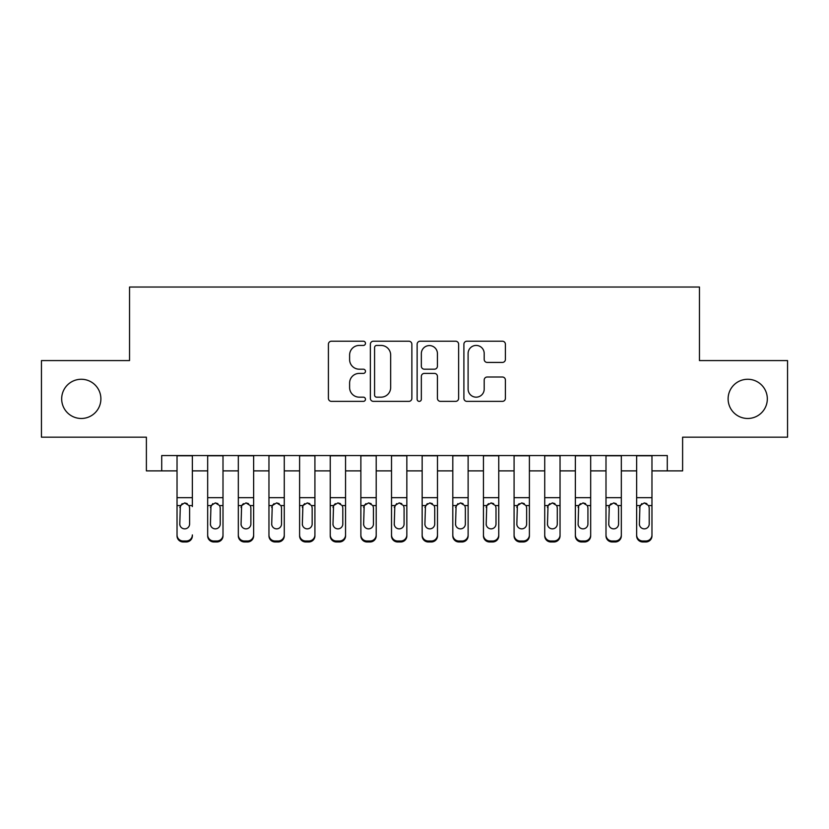 <?xml version="1.0" encoding="UTF-8"?>
<svg xmlns="http://www.w3.org/2000/svg" width="829" height="829" viewBox="0 0 829 829"><rect width="100%" height="100%" fill="white"/><g stroke="black" fill="none" stroke-linecap="round" stroke-linejoin="round"><path stroke-width="1.24" d="M365.475 343.33A2.104 2.104 0 0 0 363.371 341.216L331.413 341.216A3.005 3.005 0 0 0 328.408 344.232L328.408 398.366A3.005 3.005 0 0 0 331.413 401.371L363.371 401.371A2.104 2.104 0 0 0 365.475 399.267A2.104 2.104 0 0 0 363.371 397.164L359.237 397.164A9.627 9.627 0 0 1 349.61 387.537L349.61 383.029A9.627 9.627 0 0 1 359.237 373.402L363.371 373.402A2.104 2.104 0 0 0 365.475 371.299A2.104 2.104 0 0 0 363.371 369.195L359.237 369.195A9.627 9.627 0 0 1 349.61 359.568L349.61 355.061A9.627 9.627 0 0 1 359.237 345.434L363.371 345.434A2.104 2.104 0 0 0 365.475 343.33M728.111 398.873A19.606 19.606 0 0 0 747.717 418.479A19.606 19.606 0 0 0 767.322 398.873A19.606 19.606 0 0 0 747.717 379.267A19.606 19.606 0 0 0 728.111 398.873M61.678 398.873A19.606 19.606 0 0 0 81.283 418.479A19.606 19.606 0 0 0 100.889 398.873A19.606 19.606 0 0 0 81.283 379.267A19.606 19.606 0 0 0 61.678 398.873M502.395 362.428A3.005 3.005 0 0 0 505.4 359.413L505.4 344.232A3.005 3.005 0 0 0 502.395 341.216L466.903 341.216A3.005 3.005 0 0 0 463.898 344.232L463.898 398.366A3.005 3.005 0 0 0 466.903 401.371L502.395 401.371A3.005 3.005 0 0 0 505.4 398.366L505.4 380.014A3.005 3.005 0 0 0 502.395 377.008L487.203 377.008A3.005 3.005 0 0 0 484.198 380.014L484.198 389.112A8.041 8.041 0 0 1 476.157 397.164A8.041 8.041 0 0 1 468.105 389.112L468.105 353.475A8.041 8.041 0 0 1 476.157 345.434A8.041 8.041 0 0 1 484.198 353.475L484.198 359.413A3.005 3.005 0 0 0 487.203 362.428L502.395 362.428M161.717 470.882L161.717 455.556L667.283 455.556L667.283 470.882L682.609 470.882L682.609 437.173L787.55 437.173L787.55 360.574L699.458 360.574L699.458 287.031L129.542 287.031L129.542 360.574L41.45 360.574L41.45 437.173L146.391 437.173L146.391 470.882L177.033 470.882M411.868 344.232A3.005 3.005 0 0 0 408.863 341.216L373.371 341.216A3.005 3.005 0 0 0 370.366 344.232L370.366 398.366A3.005 3.005 0 0 0 373.371 401.371L408.863 401.371A3.005 3.005 0 0 0 411.868 398.366L411.868 344.232M420.137 341.216L455.629 341.216A3.005 3.005 0 0 1 458.634 344.232L458.634 398.366A3.005 3.005 0 0 1 455.629 401.371L440.437 401.371A3.005 3.005 0 0 1 437.432 398.366L437.432 376.407A3.005 3.005 0 0 0 434.427 373.402L424.355 373.402A3.005 3.005 0 0 0 421.339 376.407L421.339 399.267A2.104 2.104 0 0 1 419.236 401.371A2.104 2.104 0 0 1 417.132 399.267L417.132 344.232A3.005 3.005 0 0 1 420.137 341.216M192.359 470.882L207.675 470.882M223.001 470.882L238.317 470.882M253.633 470.882L268.959 470.882M284.274 470.882L299.601 470.882M314.916 470.882L330.243 470.882M345.558 470.882L360.874 470.882M376.2 470.882L391.516 470.882M406.842 470.882L422.158 470.882M437.484 470.882L452.8 470.882M468.126 470.882L483.442 470.882M498.757 470.882L514.084 470.882M529.399 470.882L544.726 470.882M560.041 470.882L575.367 470.882M590.683 470.882L605.999 470.882M621.325 470.882L636.641 470.882M651.967 470.882L667.283 470.882M376.677 345.434A2.104 2.104 0 0 0 374.573 347.538L374.573 395.06A2.104 2.104 0 0 0 376.677 397.164L381.039 397.164A9.627 9.627 0 0 0 390.666 387.537L390.666 355.061A9.627 9.627 0 0 0 381.039 345.434L376.677 345.434M437.432 353.631A8.041 8.041 0 0 0 429.391 345.579A8.041 8.041 0 0 0 421.339 353.631L421.339 366.18A3.005 3.005 0 0 0 424.355 369.195L434.427 369.195A3.005 3.005 0 0 0 437.432 366.18L437.432 353.631M177.033 455.556L177.033 534.923A6.124 6.083 -0 0 0 183.168 541.005L186.224 541.005A6.124 6.083 -0 0 0 192.359 534.923L192.359 535.886A6.124 6.083 180 0 1 186.224 541.969L186.224 541.005M192.359 506.55L192.359 455.556M189.603 523.98L189.603 507.845L189.603 523.98A4.901 4.86 180 0 1 184.691 528.85A4.901 4.86 180 0 0 189.603 523.98M179.789 524.944L179.789 523.98A4.901 4.86 180 0 0 184.691 528.85M182.142 503.638L179.789 507.462M187.25 503.638L184.691 502.913L189.053 505.586L189.603 507.845M183.168 541.005L183.168 541.969L186.224 541.969M183.168 541.969A6.124 6.083 180 0 1 177.033 535.886L177.033 534.923M177.033 505.586L180.339 505.586L179.789 523.98M180.339 505.586L184.691 502.913M207.675 506.55L207.675 534.923A6.124 6.083 0 0 0 213.799 541.005L216.866 541.005A6.124 6.083 0 0 0 223.001 534.923L223.001 535.886A6.124 6.083 180 0 1 216.866 541.969L216.866 541.005M220.234 523.98L220.234 507.845L220.234 523.98A4.901 4.86 180 0 1 215.333 528.85A4.901 4.86 180 0 0 220.234 523.98M210.431 524.944L210.431 523.98A4.901 4.86 180 0 0 215.333 528.85M212.773 503.638L210.431 507.462M217.892 503.638L215.333 502.913L219.695 505.586L220.234 507.845M238.317 506.55L238.317 534.923A6.124 6.083 0 0 0 244.441 541.005L247.508 541.005A6.124 6.083 0 0 0 253.633 534.923L253.633 535.886A6.124 6.083 180 0 1 247.508 541.969L247.508 541.005M250.876 523.98L250.876 507.845L250.876 523.98A4.901 4.86 180 0 1 245.975 528.85A4.901 4.86 180 0 0 250.876 523.98M241.073 524.944L241.073 523.98A4.901 4.86 180 0 0 245.975 528.85M243.415 503.638L241.612 505.586L241.073 507.462M248.534 503.638L245.975 502.913L250.337 505.586L250.876 507.845M268.959 506.55L268.959 534.923A6.124 6.083 0 0 0 275.083 541.005L278.15 541.005A6.124 6.083 0 0 0 284.274 534.923L284.274 535.886A6.124 6.083 180 0 1 278.15 541.969L278.15 541.005M281.518 523.98L281.518 507.845L281.518 523.98A4.901 4.86 180 0 1 276.617 528.85A4.901 4.86 180 0 0 281.518 523.98M271.715 524.944L271.715 523.98A4.901 4.86 180 0 0 276.617 528.85M274.057 503.638L272.254 505.586L271.715 507.462M279.176 503.638L276.617 502.913L280.979 505.586L281.518 507.845M299.601 506.55L299.601 534.923A6.124 6.083 0 0 0 305.725 541.005L308.792 541.005A6.124 6.083 0 0 0 314.916 534.923L314.916 535.886A6.124 6.083 180 0 1 308.792 541.969L308.792 541.005M312.16 523.98L312.16 507.845L312.16 523.98A4.901 4.86 180 0 1 307.258 528.85A4.901 4.86 180 0 0 312.16 523.98M302.357 524.944L302.357 523.98A4.901 4.86 180 0 0 307.258 528.85M304.699 503.638L302.896 505.586L302.357 507.462M309.818 503.638L307.258 502.913L311.621 505.586L312.16 507.845M223.001 455.556L223.001 535.886M207.675 455.556L207.675 535.886A6.124 6.083 180 0 0 213.799 541.969L216.866 541.969M207.675 505.586L210.98 505.586L210.431 523.98M210.98 505.586L215.333 502.913M253.633 455.556L253.633 535.886M238.317 455.556L238.317 535.886A6.124 6.083 180 0 0 244.441 541.969L247.508 541.969M238.317 505.586L241.612 505.586L241.073 523.98M241.612 505.586L245.975 502.913M284.274 455.556L284.274 535.886M268.959 455.556L268.959 535.886A6.124 6.083 180 0 0 275.083 541.969L278.15 541.969M268.959 505.586L272.254 505.586L271.715 523.98M272.254 505.586L276.617 502.913M314.916 455.556L314.916 535.886M299.601 455.556L299.601 535.886A6.124 6.083 180 0 0 305.725 541.969L308.792 541.969M299.601 505.586L302.896 505.586L302.357 523.98M302.896 505.586L307.258 502.913M330.243 506.55L330.243 534.923A6.124 6.083 0 0 0 336.367 541.005L339.434 541.005A6.124 6.083 0 0 0 345.558 534.923L345.558 535.886A6.124 6.083 180 0 1 339.434 541.969L339.434 541.005M342.802 523.98L342.802 507.845L342.802 523.98A4.901 4.86 180 0 1 337.9 528.85A4.901 4.86 180 0 0 342.802 523.98M332.999 524.944L332.999 523.98A4.901 4.86 180 0 0 337.9 528.85M335.341 503.638L333.538 505.586L332.999 507.462M340.46 503.638L337.9 502.913L342.263 505.586L342.802 507.845M345.558 455.556L345.558 535.886M330.243 455.556L330.243 535.886A6.124 6.083 180 0 0 336.367 541.969L339.434 541.969M330.243 505.586L333.538 505.586L332.999 523.98M333.538 505.586L337.9 502.913M360.874 506.55L360.874 534.923A6.124 6.083 0 0 0 367.009 541.005L370.076 541.005A6.124 6.083 0 0 0 376.2 534.923L376.2 535.886A6.124 6.083 180 0 1 370.076 541.969L370.076 541.005M373.444 523.98L373.444 507.845L373.444 523.98A4.901 4.86 180 0 1 368.542 528.85A4.901 4.86 180 0 0 373.444 523.98M363.641 524.944L363.641 523.98A4.901 4.86 180 0 0 368.542 528.85M365.983 503.638L364.18 505.586L363.641 507.462M371.102 503.638L368.542 502.913L372.895 505.586L373.444 507.845M376.2 455.556L376.2 535.886M360.874 455.556L360.874 535.886A6.124 6.083 180 0 0 367.009 541.969L370.076 541.969M360.874 505.586L364.18 505.586L363.641 523.98M364.18 505.586L368.542 502.913M391.516 506.55L391.516 534.923A6.124 6.083 0 0 0 397.651 541.005L400.708 541.005A6.124 6.083 0 0 0 406.842 534.923L406.842 535.886A6.124 6.083 180 0 1 400.708 541.969L400.708 541.005M404.086 523.98L404.086 507.845L404.086 523.98A4.901 4.86 180 0 1 399.184 528.85A4.901 4.86 180 0 0 404.086 523.98M394.272 524.944L394.272 523.98A4.901 4.86 180 0 0 399.184 528.85M396.625 503.638L394.272 507.462M401.733 503.638L399.184 502.913L403.536 505.586L404.086 507.845M406.842 455.556L406.842 535.886M391.516 455.556L391.516 535.886A6.124 6.083 180 0 0 397.651 541.969L400.708 541.969M391.516 505.586L394.822 505.586L394.272 523.98M394.822 505.586L399.184 502.913M422.158 506.55L422.158 534.923A6.124 6.083 0 0 0 428.292 541.005L431.349 541.005A6.124 6.083 0 0 0 437.484 534.923L437.484 535.886A6.124 6.083 180 0 1 431.349 541.969L431.349 541.005M434.728 523.98L434.728 507.845L434.728 523.98A4.901 4.86 180 0 1 429.816 528.85A4.901 4.86 180 0 0 434.728 523.98M424.914 524.944L424.914 523.98A4.901 4.86 180 0 0 429.816 528.85M427.267 503.638L424.914 507.462M432.375 503.638L429.816 502.913L434.178 505.586L434.728 507.845M437.484 455.556L437.484 535.886M422.158 455.556L422.158 535.886A6.124 6.083 180 0 0 428.292 541.969L431.349 541.969M422.158 505.586L425.464 505.586L424.914 523.98M425.464 505.586L429.816 502.913M452.8 506.55L452.8 534.923A6.124 6.083 0 0 0 458.924 541.005L461.991 541.005A6.124 6.083 0 0 0 468.126 534.923L468.126 535.886A6.124 6.083 180 0 1 461.991 541.969L461.991 541.005M465.359 523.98L465.359 507.845L465.359 523.98A4.901 4.86 180 0 1 460.458 528.85A4.901 4.86 180 0 0 465.359 523.98M455.556 524.944L455.556 523.98A4.901 4.86 180 0 0 460.458 528.85M457.898 503.638L455.556 507.462M463.017 503.638L460.458 502.913L464.82 505.586L465.359 507.845M468.126 455.556L468.126 535.886M452.8 455.556L452.8 535.886A6.124 6.083 180 0 0 458.924 541.969L461.991 541.969M452.8 505.586L456.105 505.586L455.556 523.98M456.105 505.586L460.458 502.913M483.442 506.55L483.442 534.923A6.124 6.083 0 0 0 489.566 541.005L492.633 541.005A6.124 6.083 0 0 0 498.757 534.923L498.757 535.886A6.124 6.083 180 0 1 492.633 541.969L492.633 541.005M496.001 523.98L496.001 507.845L496.001 523.98A4.901 4.86 180 0 1 491.1 528.85A4.901 4.86 180 0 0 496.001 523.98M486.198 524.944L486.198 523.98A4.901 4.86 180 0 0 491.1 528.85M488.54 503.638L486.737 505.586L486.198 507.462M493.659 503.638L491.1 502.913L495.462 505.586L496.001 507.845M498.757 455.556L498.757 535.886M483.442 455.556L483.442 535.886A6.124 6.083 180 0 0 489.566 541.969L492.633 541.969M483.442 505.586L486.737 505.586L486.198 523.98M486.737 505.586L491.1 502.913M514.084 506.55L514.084 534.923A6.124 6.083 0 0 0 520.208 541.005L523.275 541.005A6.124 6.083 0 0 0 529.399 534.923L529.399 535.886A6.124 6.083 180 0 1 523.275 541.969L523.275 541.005M526.643 523.98L526.643 507.845L526.643 523.98A4.901 4.86 180 0 1 521.742 528.85A4.901 4.86 180 0 0 526.643 523.98M516.84 524.944L516.84 523.98A4.901 4.86 180 0 0 521.742 528.85M519.182 503.638L517.379 505.586L516.84 507.462M524.301 503.638L521.742 502.913L526.104 505.586L526.643 507.845M529.399 455.556L529.399 535.886M514.084 455.556L514.084 535.886A6.124 6.083 180 0 0 520.208 541.969L523.275 541.969M514.084 505.586L517.379 505.586L516.84 523.98M517.379 505.586L521.742 502.913M544.726 506.55L544.726 534.923A6.124 6.083 0 0 0 550.85 541.005L553.917 541.005A6.124 6.083 0 0 0 560.041 534.923L560.041 535.886A6.124 6.083 180 0 1 553.917 541.969L553.917 541.005M557.285 523.98L557.285 507.845L557.285 523.98A4.901 4.86 180 0 1 552.383 528.85A4.901 4.86 180 0 0 557.285 523.98M547.482 524.944L547.482 523.98A4.901 4.86 180 0 0 552.383 528.85M549.824 503.638L548.021 505.586L547.482 507.462M554.943 503.638L552.383 502.913L556.746 505.586L557.285 507.845M560.041 455.556L560.041 535.886M544.726 455.556L544.726 535.886A6.124 6.083 180 0 0 550.85 541.969L553.917 541.969M544.726 505.586L548.021 505.586L547.482 523.98M548.021 505.586L552.383 502.913M575.367 506.55L575.367 534.923A6.124 6.083 0 0 0 581.492 541.005L584.559 541.005A6.124 6.083 0 0 0 590.683 534.923L590.683 535.886A6.124 6.083 180 0 1 584.559 541.969L584.559 541.005M587.927 523.98L587.927 507.845L587.927 523.98A4.901 4.86 180 0 1 583.025 528.85A4.901 4.86 180 0 0 587.927 523.98M578.124 524.944L578.124 523.98A4.901 4.86 180 0 0 583.025 528.85M580.466 503.638L578.663 505.586L578.124 507.462M585.585 503.638L583.025 502.913L587.388 505.586L587.927 507.845M590.683 455.556L590.683 535.886M575.367 455.556L575.367 535.886A6.124 6.083 180 0 0 581.492 541.969L584.559 541.969M575.367 505.586L578.663 505.586L578.124 523.98M578.663 505.586L583.025 502.913M605.999 506.55L605.999 534.923A6.124 6.083 0 0 0 612.134 541.005L615.201 541.005A6.124 6.083 0 0 0 621.325 534.923L621.325 535.886A6.124 6.083 180 0 1 615.201 541.969L615.201 541.005M618.569 523.98L618.569 507.845L618.569 523.98A4.901 4.86 180 0 1 613.667 528.85A4.901 4.86 180 0 0 618.569 523.98M608.766 524.944L608.766 523.98A4.901 4.86 180 0 0 613.667 528.85M611.108 503.638L609.305 505.586L608.766 507.462M616.227 503.638L613.667 502.913L618.019 505.586L618.569 507.845M621.325 455.556L621.325 535.886M605.999 455.556L605.999 535.886A6.124 6.083 180 0 0 612.134 541.969L615.201 541.969M605.999 505.586L609.305 505.586L608.766 523.98M609.305 505.586L613.667 502.913M636.641 506.55L636.641 534.923A6.124 6.083 0 0 0 642.776 541.005L645.832 541.005A6.124 6.083 0 0 0 651.967 534.923L651.967 535.886A6.124 6.083 180 0 1 645.832 541.969L645.832 541.005M649.211 523.98L649.211 507.845L649.211 523.98A4.901 4.86 180 0 1 644.309 528.85A4.901 4.86 180 0 0 649.211 523.98M639.397 524.944L639.397 523.98A4.901 4.86 180 0 0 644.309 528.85M641.75 503.638L639.397 507.462M646.858 503.638L644.309 502.913L648.661 505.586L649.211 507.845M651.967 455.556L651.967 535.886M636.641 455.556L636.641 535.886A6.124 6.083 180 0 0 642.776 541.969L645.832 541.969M636.641 505.586L639.947 505.586L639.397 523.98M639.947 505.586L644.309 502.913M189.053 505.586L192.359 505.586M177.033 497.659L192.359 497.659M177.033 455.774L192.359 455.774M219.695 505.586L223.001 505.586M207.675 497.659L223.001 497.659M207.675 455.774L223.001 455.774M213.799 541.005L213.799 541.969M250.337 505.586L253.633 505.586M238.317 497.659L253.633 497.659M238.317 455.774L253.633 455.774M244.441 541.005L244.441 541.969M280.979 505.586L284.274 505.586M268.959 497.659L284.274 497.659M268.959 455.774L284.274 455.774M275.083 541.005L275.083 541.969M311.621 505.586L314.916 505.586M299.601 497.659L314.916 497.659M299.601 455.774L314.916 455.774M305.725 541.005L305.725 541.969M342.263 505.586L345.558 505.586M330.243 497.659L345.558 497.659M330.243 455.774L345.558 455.774M336.367 541.005L336.367 541.969M372.895 505.586L376.2 505.586M360.874 497.659L376.2 497.659M360.874 455.774L376.2 455.774M367.009 541.005L367.009 541.969M403.536 505.586L406.842 505.586M391.516 497.659L406.842 497.659M391.516 455.774L406.842 455.774M397.651 541.005L397.651 541.969M434.178 505.586L437.484 505.586M422.158 497.659L437.484 497.659M422.158 455.774L437.484 455.774M428.292 541.005L428.292 541.969M464.82 505.586L468.126 505.586M452.8 497.659L468.126 497.659M452.8 455.774L468.126 455.774M458.924 541.005L458.924 541.969M495.462 505.586L498.757 505.586M483.442 497.659L498.757 497.659M483.442 455.774L498.757 455.774M489.566 541.005L489.566 541.969M526.104 505.586L529.399 505.586M514.084 497.659L529.399 497.659M514.084 455.774L529.399 455.774M520.208 541.005L520.208 541.969M556.746 505.586L560.041 505.586M544.726 497.659L560.041 497.659M544.726 455.774L560.041 455.774M550.85 541.005L550.85 541.969M587.388 505.586L590.683 505.586M575.367 497.659L590.683 497.659M575.367 455.774L590.683 455.774M581.492 541.005L581.492 541.969M618.019 505.586L621.325 505.586M605.999 497.659L621.325 497.659M605.999 455.774L621.325 455.774M612.134 541.005L612.134 541.969M648.661 505.586L651.967 505.586M636.641 497.659L651.967 497.659M636.641 455.774L651.967 455.774M642.776 541.005L642.776 541.969"/></g></svg>
